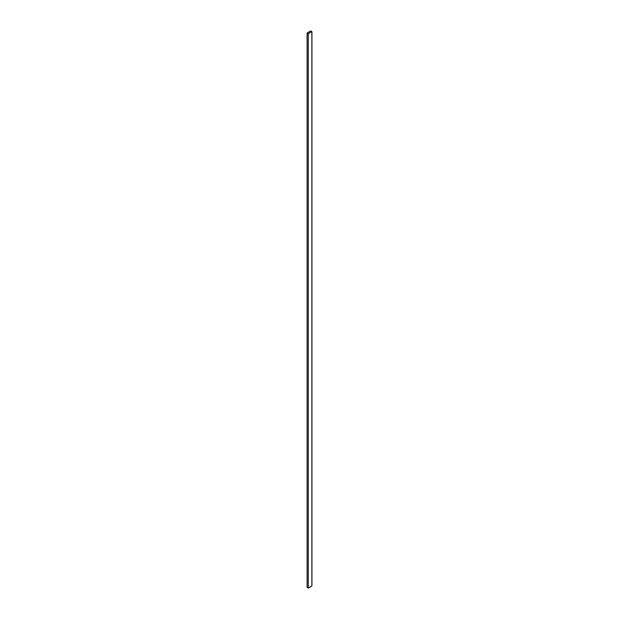 <?xml version="1.0" encoding="UTF-8"?>
<svg xmlns="http://www.w3.org/2000/svg" width="619" height="619" viewBox="0 0 619 619"><rect width="100%" height="100%" fill="white"/><g stroke="black" fill="none" stroke-linecap="round" stroke-linejoin="round"><path stroke-width="0.93" d="M311.899 585.969L311.899 31.646L310.699 30.95L307.101 33.031L307.101 587.354L307.101 33.031L308.301 33.72L308.301 588.05L307.101 587.354L308.301 588.05L308.301 33.72L311.899 31.646L311.899 585.969L308.301 588.05L311.899 585.969M311.899 31.646L310.699 30.95L307.101 33.031L308.301 33.72L311.899 31.646"/></g></svg>

